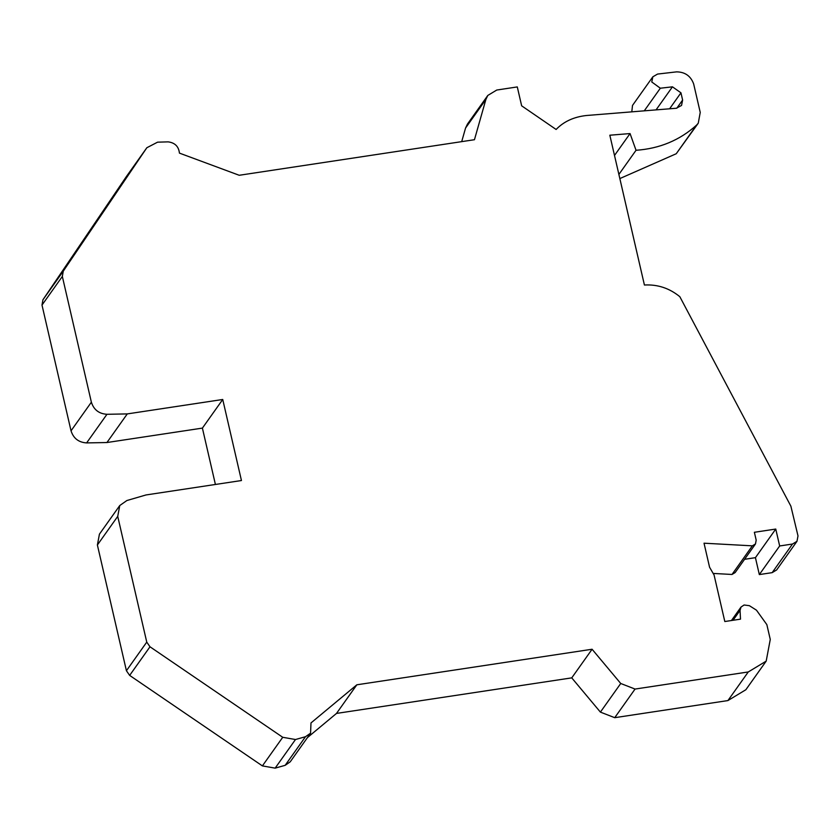 <?xml version="1.0" encoding="UTF-8"?>
<svg xmlns="http://www.w3.org/2000/svg" width="840" height="840" viewBox="0 0 840 840"><rect width="100%" height="100%" fill="white"/><g stroke="black" fill="none" stroke-linecap="round" stroke-linejoin="round"><path stroke-width="1.26" d="M119.763 505.533L99.435 534.156L97.388 544.992L126.42 670.73L129.654 675.402L149.993 646.779L146.759 642.117L117.726 516.38L119.763 505.533L126.871 500.535L145.982 494.959L241.447 480.532L222.737 399.483L127.27 413.91L106.964 414.288C98.984 413.794 93.786 409.752 91.371 402.192L62.339 276.455L63.273 271.152L146.843 147.735L157.573 142.17L168.168 141.866C174.941 142.748 178.7 146.496 179.434 153.111L239.211 175.277L474.453 139.713L485.898 99.414L487.798 95.445L496.755 90.038L517.293 86.93L521.651 105.819L556.122 129.476C563.766 121.517 573.899 116.865 586.509 115.5L676.379 108.245L681.555 105.43L682.615 100.044L680.957 92.82L672.452 86.825L660.335 88.221L651.777 81.974L652.848 76.797L657.573 74.067L676.63 71.862C685.03 71.988 690.7 75.989 693.641 83.864L700.235 112.413L698.26 123.197L696.57 125.118C679.749 140.259 659.568 148.649 636.038 150.276L630.053 133.571L609.829 135.209L644.417 285.012C657.562 284.288 669.365 288.173 679.823 296.688L790.881 506.173L798 535.899L796.981 541.317L792.498 544.026L779.667 545.969L775.761 529.053L754.373 532.287L756.189 540.151L755.475 543.952L752.346 545.843L704.025 543.197L709.569 567.242L714.074 574.99L724.815 621.526L740.492 619.154L740.05 610.418L741.006 607.068L744.093 605L749.396 605.692L756.473 610.187L766.847 624.624L770.27 639.45L766.185 661.133L748.262 671.958L635.05 689.062L620.739 683.487L592.085 649.247L571.746 677.87L600.4 712.11L614.723 717.686L635.05 689.062M129.654 675.402L262.395 765.901L275.142 768.138L285.159 765.335L305.498 736.712L295.481 739.525L282.733 737.289L149.993 646.779M307.44 737.594L336.504 713.423L356.843 684.8L592.085 649.247M285.159 765.335L290.241 761.807L310.569 733.183L310.989 722.936L356.843 684.8M766.185 661.122L745.847 689.745L727.923 700.571L614.723 717.686M487.798 95.445L467.46 124.068L465.56 128.037L461.695 141.645M126.683 176.127L146.685 147.977M126.347 176.6L42.934 299.775L42 305.078L71.033 430.815C73.448 438.375 78.645 442.407 86.625 442.911L106.932 442.533L127.27 413.91M755.475 543.952L735.147 572.565L732.008 574.466L752.346 545.843M732.008 574.466L713.622 573.457M796.981 541.317L776.643 569.94L772.159 572.649L759.328 574.581L755.423 557.666L744.566 559.314M755.423 557.666L775.761 529.053M759.328 574.581L779.667 545.969M614.502 155.453L630.053 133.571M618.88 174.426L636.038 150.276M698.26 123.197L676.242 153.741L619.836 178.573M631.796 111.846L632.51 105.42L652.848 76.797M656.061 109.883L672.452 86.825M669.606 108.791L680.957 92.82M676.82 108.203L682.615 100.044M336.504 713.423L571.746 677.87M215.408 484.459L202.398 428.106L106.932 442.533M310.569 733.183L305.498 736.712M202.398 428.106L222.737 399.483M126.42 670.73L146.759 642.117M275.142 768.138L295.481 739.525M262.395 765.901L282.733 737.289M600.4 712.11L620.739 683.487M727.923 700.571L748.262 671.958M465.56 128.037L485.898 99.414M42 305.078L62.339 276.455M42.934 299.775L63.273 271.152M733.037 620.288L740.05 610.418M772.159 572.649L792.498 544.026M676.242 153.741L696.57 125.118M644.259 110.838L660.335 88.221M97.388 544.992L117.726 516.38M86.625 442.911L106.964 414.288M71.033 430.815L91.371 402.192M126.514 176.358L146.843 147.735M731.441 620.529L741.006 607.068"/></g></svg>
